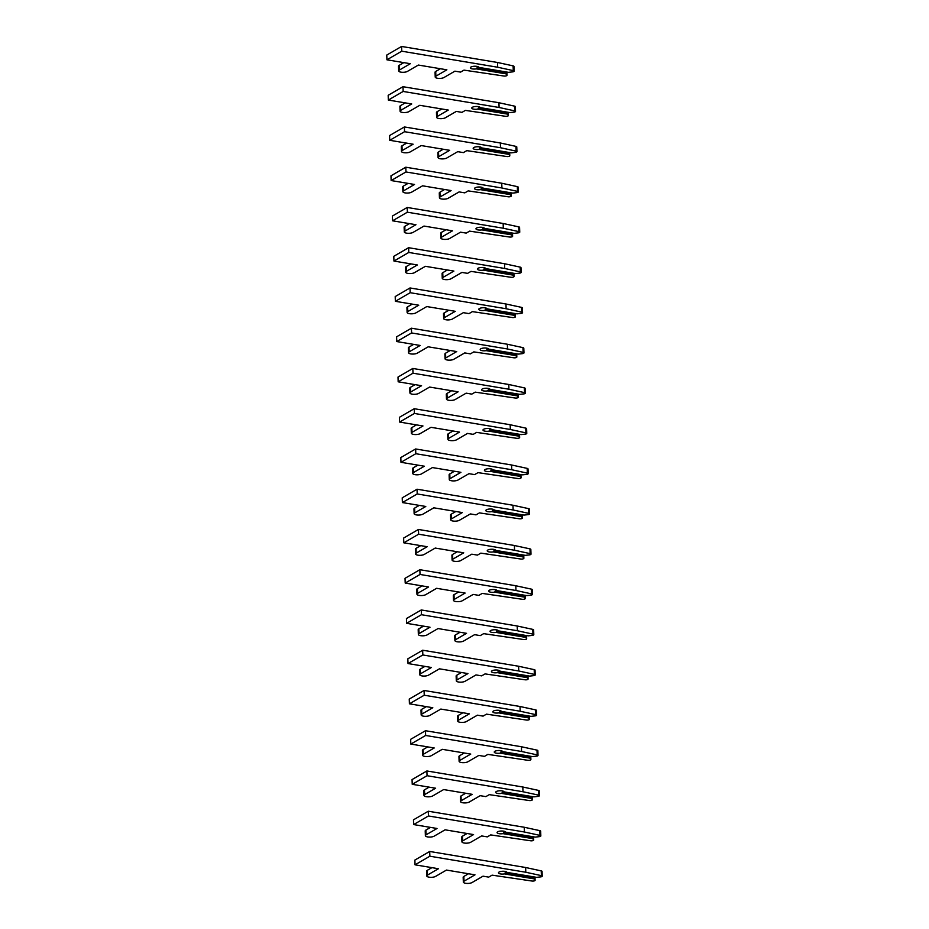 <?xml version="1.0" encoding="UTF-8"?>
<svg xmlns="http://www.w3.org/2000/svg" width="929" height="929" viewBox="0 0 929 929"><rect width="100%" height="100%" fill="white"/><g stroke="black" fill="none" stroke-linecap="round" stroke-linejoin="round"><path stroke-width="1.39" d="M534.047 878.857L535.046 880.146A2.137 0.708 -2 0 1 535.104 880.309A2.137 0.708 -2 0 1 534.802 880.68A2.137 0.708 -2 0 1 532.073 881.04L492.091 875.153L488.689 877.127L483.022 876.175L472.048 882.55A4.691 1.544 -2 0 1 466.799 883.409A4.691 1.544 -2 0 1 463.339 882.039A4.691 1.544 -2 0 1 464.001 881.203L474.986 874.839L446.477 870.067L435.492 876.442A4.691 1.544 -2 0 1 430.243 877.301A4.691 1.544 -2 0 1 426.783 875.931A4.691 1.544 -2 0 1 427.456 875.095L438.43 868.731L415.042 864.818L429.86 856.213L525.802 872.25L541.386 875.641A2.137 0.708 -2 0 1 542.234 876.163A2.137 0.708 -2 0 1 541.932 876.546A2.137 0.708 -2 0 1 540.62 876.906L536.637 877.359L506.979 872.401A4.262 1.405 178 0 0 502.519 871.263A4.262 1.405 178 0 0 498.467 872.807A4.262 1.405 178 0 0 504.389 873.91L534.047 878.857L533.699 877.591L505.271 872.842L504.389 873.91M505.213 871.437L505.271 872.842M463.339 882.039L463.165 877.29A4.691 1.544 -2 0 1 463.838 876.453L468.495 873.748M426.783 875.931L426.62 871.181A4.691 1.544 -2 0 1 427.294 870.345L431.95 867.64M415.042 864.818L414.88 860.068L429.697 851.463L525.64 867.5L541.224 870.891A2.137 0.708 -2 0 1 542.072 871.414L542.234 876.163M533.676 876.86L533.699 877.591M525.64 867.5L525.802 872.25M429.697 851.463L429.86 856.213M532.642 838.608L533.641 839.897A2.137 0.708 -2 0 1 533.699 840.06A2.137 0.708 -2 0 1 533.397 840.431A2.137 0.708 -2 0 1 530.668 840.791L490.686 834.904L487.284 836.878L481.617 835.926L470.643 842.301A4.691 1.544 -2 0 1 465.394 843.16A4.691 1.544 -2 0 1 461.922 841.79A4.691 1.544 -2 0 1 462.596 840.954L473.569 834.579L445.072 829.818L434.087 836.193A4.691 1.544 -2 0 1 428.838 837.052A4.691 1.544 -2 0 1 425.377 835.682A4.691 1.544 -2 0 1 426.051 834.846L437.025 828.482L413.637 824.569L428.455 815.964L524.397 832.001L539.981 835.392A2.137 0.708 -2 0 1 540.829 835.914A2.137 0.708 -2 0 1 540.527 836.297A2.137 0.708 -2 0 1 539.215 836.657L535.232 837.11L505.573 832.152A4.262 1.405 178 0 0 501.114 831.014A4.262 1.405 178 0 0 497.061 832.558A4.262 1.405 178 0 0 502.984 833.65L532.642 838.608L532.294 837.343L503.866 832.593L502.984 833.65M503.808 831.188L503.866 832.593M461.922 841.79L461.759 837.041A4.691 1.544 -2 0 1 462.433 836.205L467.09 833.499M425.377 835.682L425.215 830.932A4.691 1.544 -2 0 1 425.877 830.096L430.545 827.391M413.637 824.569L413.475 819.819L428.292 811.214L524.235 827.251L539.819 830.642A2.137 0.708 -2 0 1 540.666 831.165L540.829 835.914M532.271 836.611L532.294 837.343M524.235 827.251L524.397 832.001M428.292 811.214L428.455 815.964M531.237 798.359L532.236 799.648A2.137 0.708 -2 0 1 532.294 799.799A2.137 0.708 -2 0 1 531.992 800.183A2.137 0.708 -2 0 1 529.263 800.543L489.281 794.643L485.879 796.617L480.212 795.677L469.226 802.052A4.691 1.544 -2 0 1 463.989 802.911A4.691 1.544 -2 0 1 460.517 801.541A4.691 1.544 -2 0 1 461.19 800.705L472.164 794.33L443.656 789.569L432.682 795.944A4.691 1.544 -2 0 1 427.433 796.803A4.691 1.544 -2 0 1 423.972 795.433A4.691 1.544 -2 0 1 424.646 794.597L435.62 788.222L412.232 784.32L427.05 775.715L522.992 791.752L538.576 795.131A2.137 0.708 -2 0 1 539.424 795.665A2.137 0.708 -2 0 1 539.122 796.048A2.137 0.708 -2 0 1 537.81 796.408L533.827 796.861L504.168 791.903A4.262 1.405 178 0 0 499.709 790.765A4.262 1.405 178 0 0 495.656 792.309A4.262 1.405 178 0 0 501.579 793.401L531.237 798.359L530.889 797.094L502.45 792.332L501.579 793.401M502.403 790.939L502.45 792.332M460.517 801.541L460.354 796.792A4.691 1.544 -2 0 1 461.028 795.956L465.684 793.25M423.972 795.433L423.81 790.684A4.691 1.544 -2 0 1 424.472 789.847L429.14 787.142M412.232 784.32L412.058 779.57L426.887 770.965L522.818 787.002L538.414 790.382A2.137 0.708 -2 0 1 539.261 790.916L539.424 795.665M530.865 796.362L530.889 797.094M522.818 787.002L522.992 791.752M426.887 770.965L427.05 775.715M529.832 758.11L530.819 759.388A2.137 0.708 -2 0 1 530.889 759.55A2.137 0.708 -2 0 1 530.587 759.934A2.137 0.708 -2 0 1 527.858 760.294L487.876 754.394L484.473 756.369L478.807 755.428L467.821 761.792A4.691 1.544 -2 0 1 462.584 762.663A4.691 1.544 -2 0 1 459.112 761.292A4.691 1.544 -2 0 1 459.785 760.456L470.759 754.081L442.25 749.32L431.277 755.695A4.691 1.544 -2 0 1 426.028 756.554A4.691 1.544 -2 0 1 422.567 755.184A4.691 1.544 -2 0 1 423.241 754.348L434.215 747.973L410.827 744.071L425.645 735.466L521.587 751.491L537.171 754.882A2.137 0.708 -2 0 1 538.019 755.416A2.137 0.708 -2 0 1 537.717 755.788A2.137 0.708 -2 0 1 536.405 756.16L532.422 756.601L502.763 751.654A4.262 1.405 178 0 0 498.304 750.516A4.262 1.405 178 0 0 494.251 752.06A4.262 1.405 178 0 0 500.174 753.152L529.832 758.11L529.484 756.833L501.045 752.084L500.174 753.152M500.998 750.69L501.045 752.084M459.112 761.292L458.949 756.543A4.691 1.544 -2 0 1 459.623 755.707L464.279 753.001M422.567 755.184L422.405 750.435A4.691 1.544 -2 0 1 423.067 749.598L427.735 746.893M410.827 744.071L410.653 739.321L425.482 730.717L521.413 746.742L537.008 750.133A2.137 0.708 -2 0 1 537.856 750.667L538.019 755.416M529.46 756.113L529.484 756.833M521.413 746.742L521.587 751.491M425.482 730.717L425.645 735.466M528.427 717.862L529.414 719.139A2.137 0.708 -2 0 1 529.484 719.301A2.137 0.708 -2 0 1 529.182 719.685A2.137 0.708 -2 0 1 526.453 720.045L486.471 714.146L483.068 716.12L477.401 715.179L466.416 721.543A4.691 1.544 -2 0 1 461.179 722.402A4.691 1.544 -2 0 1 457.707 721.043A4.691 1.544 -2 0 1 458.38 720.207L469.354 713.832L440.845 709.071L429.872 715.435A4.691 1.544 -2 0 1 424.623 716.294A4.691 1.544 -2 0 1 421.162 714.935A4.691 1.544 -2 0 1 421.836 714.099L432.809 707.724L409.422 703.81L424.239 695.217L520.182 711.242L535.766 714.633A2.137 0.708 -2 0 1 536.614 715.167A2.137 0.708 -2 0 1 536.312 715.539A2.137 0.708 -2 0 1 534.999 715.899L531.016 716.352L501.358 711.393A4.262 1.405 178 0 0 496.887 710.255A4.262 1.405 178 0 0 492.846 711.811A4.262 1.405 178 0 0 498.768 712.903L528.427 717.862L528.078 716.584L499.639 711.835L498.768 712.903M499.593 710.441L499.639 711.835M457.707 721.043L457.544 716.294A4.691 1.544 -2 0 1 458.218 715.458L462.874 712.752M421.162 714.935L421 710.186A4.691 1.544 -2 0 1 421.661 709.35L426.33 706.644M409.422 703.81L409.248 699.061L424.077 690.468L520.008 706.493L535.603 709.884A2.137 0.708 -2 0 1 536.451 710.418L536.614 715.167M528.055 715.864L528.078 716.584M520.008 706.493L520.182 711.242M424.077 690.468L424.239 695.217M527.022 677.613L528.009 678.89A2.137 0.708 -2 0 1 528.078 679.053A2.137 0.708 -2 0 1 527.777 679.436A2.137 0.708 -2 0 1 525.048 679.796L485.066 673.897L481.663 675.871L475.996 674.918L465.011 681.294A4.691 1.544 -2 0 1 459.762 682.153A4.691 1.544 -2 0 1 456.302 680.783A4.691 1.544 -2 0 1 456.975 679.947L467.949 673.583L439.44 668.822L428.466 675.186A4.691 1.544 -2 0 1 423.218 676.045A4.691 1.544 -2 0 1 419.757 674.675A4.691 1.544 -2 0 1 420.431 673.85L431.404 667.475L408.017 663.561L422.834 654.968L518.777 670.993L534.361 674.384A2.137 0.708 -2 0 1 535.209 674.907A2.137 0.708 -2 0 1 534.907 675.29A2.137 0.708 -2 0 1 533.594 675.65L529.611 676.103L499.953 671.144A4.262 1.405 178 0 0 495.482 670.006A4.262 1.405 178 0 0 491.441 671.551A4.262 1.405 178 0 0 497.363 672.654L527.022 677.613L526.673 676.335L498.234 671.586L497.363 672.654M498.188 670.181L498.234 671.586M456.302 680.783L456.139 676.033A4.691 1.544 -2 0 1 456.813 675.197L461.469 672.491M419.757 674.675L419.594 669.925A4.691 1.544 -2 0 1 420.256 669.101L424.925 666.395M408.017 663.561L407.843 658.812L422.672 650.219L518.603 666.244L534.198 669.635A2.137 0.708 -2 0 1 535.046 670.157L535.209 674.907M526.65 675.604L526.673 676.335M518.603 666.244L518.777 670.993M422.672 650.219L422.834 654.968M525.617 637.352L526.604 638.641A2.137 0.708 -2 0 1 526.673 638.804A2.137 0.708 -2 0 1 526.371 639.175A2.137 0.708 -2 0 1 523.642 639.535L483.661 633.648L480.258 635.622L474.591 634.67L463.606 641.045A4.691 1.544 -2 0 1 458.357 641.904A4.691 1.544 -2 0 1 454.896 640.534A4.691 1.544 -2 0 1 455.57 639.698L466.544 633.334L438.035 628.561L427.061 634.937A4.691 1.544 -2 0 1 421.812 635.796A4.691 1.544 -2 0 1 418.352 634.426A4.691 1.544 -2 0 1 419.025 633.59L429.999 627.226L406.612 623.313L421.429 614.708L517.372 630.745L532.956 634.135A2.137 0.708 -2 0 1 533.803 634.658A2.137 0.708 -2 0 1 533.501 635.041A2.137 0.708 -2 0 1 532.189 635.401L528.206 635.854L498.548 630.896A4.262 1.405 178 0 0 494.077 629.757A4.262 1.405 178 0 0 490.036 631.302A4.262 1.405 178 0 0 495.958 632.405L525.617 637.352L525.268 636.086L496.829 631.337L495.958 632.405M496.783 629.932L496.829 631.337M454.896 640.534L454.734 635.784A4.691 1.544 -2 0 1 455.407 634.948L460.064 632.243M418.352 634.426L418.189 629.676A4.691 1.544 -2 0 1 418.851 628.84L423.519 626.134M406.612 623.313L406.437 618.563L421.267 609.958L517.198 625.995L532.793 629.386A2.137 0.708 -2 0 1 533.641 629.908L533.803 634.658M525.245 635.355L525.268 636.086M517.198 625.995L517.372 630.745M421.267 609.958L421.429 614.708M524.211 597.103L525.199 598.392A2.137 0.708 -2 0 1 525.268 598.555A2.137 0.708 -2 0 1 524.966 598.926A2.137 0.708 -2 0 1 522.237 599.286L482.256 593.399L478.841 595.373L473.186 594.421L462.201 600.796A4.691 1.544 -2 0 1 456.952 601.655A4.691 1.544 -2 0 1 453.491 600.285A4.691 1.544 -2 0 1 454.165 599.449L465.139 593.074L436.63 588.312L425.656 594.688A4.691 1.544 -2 0 1 420.407 595.547A4.691 1.544 -2 0 1 416.947 594.177A4.691 1.544 -2 0 1 417.62 593.341L428.594 586.977L405.207 583.064L420.024 574.459L515.967 590.496L531.551 593.886A2.137 0.708 -2 0 1 532.398 594.409A2.137 0.708 -2 0 1 532.096 594.792A2.137 0.708 -2 0 1 530.784 595.152L526.801 595.605L497.143 590.647A4.262 1.405 178 0 0 492.672 589.509A4.262 1.405 178 0 0 488.631 591.053A4.262 1.405 178 0 0 494.553 592.145L524.211 597.103L523.863 595.837L495.424 591.088L494.553 592.145M495.378 589.683L495.424 591.088M453.491 600.285L453.329 595.535A4.691 1.544 -2 0 1 454.002 594.699L458.659 591.994M416.947 594.177L416.784 589.427A4.691 1.544 -2 0 1 417.446 588.591L422.114 585.885M405.207 583.064L405.032 578.314L419.862 569.709L515.792 585.746L531.388 589.137A2.137 0.708 -2 0 1 532.236 589.66L532.398 594.409M523.84 595.106L523.863 595.837M515.792 585.746L515.967 590.496M419.862 569.709L420.024 574.459M522.806 556.854L523.793 558.143A2.137 0.708 -2 0 1 523.863 558.294A2.137 0.708 -2 0 1 523.561 558.677A2.137 0.708 -2 0 1 520.832 559.037L480.839 553.138L477.436 555.112L471.781 554.172L460.796 560.547A4.691 1.544 -2 0 1 455.547 561.406A4.691 1.544 -2 0 1 452.086 560.036A4.691 1.544 -2 0 1 452.76 559.2L463.734 552.825L435.225 548.064L424.251 554.439A4.691 1.544 -2 0 1 419.002 555.298A4.691 1.544 -2 0 1 415.542 553.928A4.691 1.544 -2 0 1 416.204 553.092L427.189 546.716L403.801 542.815L418.619 534.21L514.561 550.247L530.145 553.626A2.137 0.708 -2 0 1 530.993 554.16A2.137 0.708 -2 0 1 530.691 554.543A2.137 0.708 -2 0 1 529.379 554.903L525.396 555.356L495.738 550.398A4.262 1.405 178 0 0 491.267 549.26A4.262 1.405 178 0 0 487.226 550.804A4.262 1.405 178 0 0 493.148 551.896L522.806 556.854L522.458 555.588L494.019 550.827L493.148 551.896M493.973 549.434L494.019 550.827M452.086 560.036L451.924 555.287A4.691 1.544 -2 0 1 452.597 554.45L457.254 551.745M415.542 553.928L415.379 549.178A4.691 1.544 -2 0 1 416.041 548.342L420.709 545.637M403.801 542.815L403.627 538.065L418.445 529.46L514.387 545.497L529.983 548.876A2.137 0.708 -2 0 1 530.831 549.411L530.993 554.16M522.435 554.857L522.458 555.588M514.387 545.497L514.561 550.247M418.445 529.46L418.619 534.21M521.401 516.605L522.388 517.883A2.137 0.708 -2 0 1 522.458 518.045A2.137 0.708 -2 0 1 522.144 518.428A2.137 0.708 -2 0 1 519.427 518.788L479.434 512.889L476.031 514.863L470.376 513.923L459.39 520.286A4.691 1.544 -2 0 1 454.142 521.157A4.691 1.544 -2 0 1 450.681 519.787A4.691 1.544 -2 0 1 451.355 518.951L462.328 512.576L433.82 507.815L422.846 514.19A4.691 1.544 -2 0 1 417.597 515.049A4.691 1.544 -2 0 1 414.137 513.679A4.691 1.544 -2 0 1 414.798 512.843L425.784 506.468L402.385 502.566L417.214 493.961L513.145 509.986L528.74 513.377A2.137 0.708 -2 0 1 529.588 513.911A2.137 0.708 -2 0 1 529.286 514.283A2.137 0.708 -2 0 1 527.974 514.654L523.991 515.096L494.333 510.149A4.262 1.405 178 0 0 489.862 508.999A4.262 1.405 178 0 0 485.821 510.555A4.262 1.405 178 0 0 491.731 511.647L521.401 516.605L521.053 515.328L492.614 510.578L491.731 511.647M492.567 509.185L492.614 510.578M450.681 519.787L450.519 515.038A4.691 1.544 -2 0 1 451.192 514.202L455.849 511.496M414.137 513.679L413.974 508.929A4.691 1.544 -2 0 1 414.636 508.093L419.304 505.388M402.385 502.566L402.222 497.816L417.04 489.211L512.982 505.237L528.566 508.627A2.137 0.708 -2 0 1 529.425 509.162L529.588 513.911M521.03 514.608L521.053 515.328M512.982 505.237L513.145 509.986M417.04 489.211L417.214 493.961M519.996 476.356L520.983 477.634A2.137 0.708 -2 0 1 521.053 477.796A2.137 0.708 -2 0 1 520.739 478.18A2.137 0.708 -2 0 1 518.01 478.54L478.029 472.64L474.626 474.614L468.971 473.674L457.985 480.038A4.691 1.544 -2 0 1 452.737 480.897A4.691 1.544 -2 0 1 449.276 479.538A4.691 1.544 -2 0 1 449.95 478.702L460.923 472.327L432.415 467.566L421.441 473.929A4.691 1.544 -2 0 1 416.192 474.789A4.691 1.544 -2 0 1 412.731 473.43A4.691 1.544 -2 0 1 413.393 472.594L424.379 466.219L400.98 462.305L415.809 453.712L511.74 469.737L527.335 473.128A2.137 0.708 -2 0 1 528.183 473.662A2.137 0.708 -2 0 1 527.881 474.034A2.137 0.708 -2 0 1 526.569 474.394L522.586 474.847L492.927 469.888A4.262 1.405 178 0 0 488.457 468.75A4.262 1.405 178 0 0 484.415 470.306A4.262 1.405 178 0 0 490.326 471.398L519.996 476.356L519.648 475.079L491.209 470.329L490.326 471.398M491.162 468.936L491.209 470.329M449.276 479.538L449.113 474.789A4.691 1.544 -2 0 1 449.775 473.953L454.444 471.247M412.731 473.43L412.557 468.68A4.691 1.544 -2 0 1 413.231 467.844L417.887 465.139M400.98 462.305L400.817 457.556L415.635 448.962L511.577 464.988L527.161 468.379A2.137 0.708 -2 0 1 528.02 468.913L528.183 473.662M519.625 474.359L519.648 475.079M511.577 464.988L511.74 469.737M415.635 448.962L415.809 453.712M518.591 436.107L519.578 437.385A2.137 0.708 -2 0 1 519.648 437.547A2.137 0.708 -2 0 1 519.334 437.931A2.137 0.708 -2 0 1 516.605 438.291L476.623 432.391L473.221 434.366L467.554 433.413L456.58 439.789A4.691 1.544 -2 0 1 451.331 440.648A4.691 1.544 -2 0 1 447.871 439.278A4.691 1.544 -2 0 1 448.544 438.442L459.518 432.078L431.01 427.317L420.036 433.68A4.691 1.544 -2 0 1 414.787 434.54A4.691 1.544 -2 0 1 411.326 433.169A4.691 1.544 -2 0 1 411.988 432.345L422.974 425.97L399.575 422.056L414.404 413.463L510.335 429.488L525.93 432.879A2.137 0.708 -2 0 1 526.778 433.402A2.137 0.708 -2 0 1 526.476 433.785A2.137 0.708 -2 0 1 525.164 434.145L521.181 434.598L491.511 429.639A4.262 1.405 178 0 0 487.051 428.501A4.262 1.405 178 0 0 483.01 430.046A4.262 1.405 178 0 0 488.921 431.149L518.591 436.107L518.243 434.83L489.804 430.081L488.921 431.149M489.757 428.675L489.804 430.081M447.871 439.278L447.708 434.528A4.691 1.544 -2 0 1 448.37 433.692L453.038 430.986M411.326 433.169L411.152 428.42A4.691 1.544 -2 0 1 411.826 427.595L416.482 424.89M399.575 422.056L399.412 417.307L414.229 408.714L510.172 424.739L525.756 428.13A2.137 0.708 -2 0 1 526.615 428.652L526.778 433.402M518.219 434.098L518.243 434.83M510.172 424.739L510.335 429.488M414.229 408.714L414.404 413.463M517.186 395.847L518.173 397.136A2.137 0.708 -2 0 1 518.243 397.298A2.137 0.708 -2 0 1 517.929 397.67A2.137 0.708 -2 0 1 515.2 398.03L475.218 392.143L471.816 394.117L466.149 393.164L455.175 399.54A4.691 1.544 -2 0 1 449.926 400.399A4.691 1.544 -2 0 1 446.466 399.029A4.691 1.544 -2 0 1 447.139 398.193L458.113 391.829L429.604 387.056L418.631 393.431A4.691 1.544 -2 0 1 413.382 394.291A4.691 1.544 -2 0 1 409.921 392.921A4.691 1.544 -2 0 1 410.583 392.084L421.569 385.721L398.169 381.807L412.999 373.203L508.929 389.239L524.525 392.63A2.137 0.708 -2 0 1 525.373 393.153A2.137 0.708 -2 0 1 525.071 393.536A2.137 0.708 -2 0 1 523.759 393.896L519.775 394.349L490.106 389.39A4.262 1.405 178 0 0 485.646 388.252A4.262 1.405 178 0 0 481.605 389.797A4.262 1.405 178 0 0 487.516 390.9L517.186 395.847L516.838 394.581L488.399 389.832L487.516 390.9M488.352 388.427L488.399 389.832M446.466 399.029L446.303 394.279A4.691 1.544 -2 0 1 446.965 393.443L451.633 390.737M409.921 392.921L409.747 388.171A4.691 1.544 -2 0 1 410.421 387.335L415.077 384.629M398.169 381.807L398.007 377.058L412.824 368.453L508.767 384.49L524.351 387.881A2.137 0.708 -2 0 1 525.199 388.403L525.373 393.153M516.814 393.85L516.838 394.581M508.767 384.49L508.929 389.239M412.824 368.453L412.999 373.203M515.781 355.598L516.768 356.887A2.137 0.708 -2 0 1 516.838 357.05A2.137 0.708 -2 0 1 516.524 357.421A2.137 0.708 -2 0 1 513.795 357.781L473.813 351.894L470.411 353.868L464.744 352.915L453.77 359.291A4.691 1.544 -2 0 1 448.521 360.15A4.691 1.544 -2 0 1 445.061 358.78A4.691 1.544 -2 0 1 445.734 357.944L456.708 351.568L428.199 346.807L417.226 353.183A4.691 1.544 -2 0 1 411.977 354.042A4.691 1.544 -2 0 1 408.516 352.672A4.691 1.544 -2 0 1 409.178 351.836L420.163 345.46L396.764 341.558L411.593 332.954L507.524 348.99L523.12 352.381A2.137 0.708 -2 0 1 523.968 352.904A2.137 0.708 -2 0 1 523.666 353.287A2.137 0.708 -2 0 1 522.353 353.647L518.37 354.1L488.7 349.141A4.262 1.405 178 0 0 484.241 348.003A4.262 1.405 178 0 0 480.2 349.548A4.262 1.405 178 0 0 486.111 350.639L515.781 355.598L515.432 354.332L486.993 349.583L486.111 350.639M486.947 348.178L486.993 349.583M445.061 358.78L444.898 354.03A4.691 1.544 -2 0 1 445.56 353.194L450.228 350.488M408.516 352.672L408.342 347.922A4.691 1.544 -2 0 1 409.015 347.086L413.672 344.38M396.764 341.558L396.602 336.809L411.419 328.204L507.362 344.241L522.946 347.632A2.137 0.708 -2 0 1 523.793 348.154L523.968 352.904M515.409 353.601L515.432 354.332M507.362 344.241L507.524 348.99M411.419 328.204L411.593 332.954M514.364 315.349L515.363 316.638A2.137 0.708 -2 0 1 515.421 316.789A2.137 0.708 -2 0 1 515.119 317.172A2.137 0.708 -2 0 1 512.39 317.532L472.408 311.633L469.006 313.607L463.339 312.667L452.365 319.042A4.691 1.544 -2 0 1 447.116 319.901A4.691 1.544 -2 0 1 443.656 318.531A4.691 1.544 -2 0 1 444.329 317.695L455.303 311.32L426.794 306.558L415.82 312.934A4.691 1.544 -2 0 1 410.572 313.793A4.691 1.544 -2 0 1 407.111 312.423A4.691 1.544 -2 0 1 407.773 311.587L418.758 305.211L395.359 301.31L410.188 292.705L506.119 308.742L521.715 312.121A2.137 0.708 -2 0 1 522.562 312.655A2.137 0.708 -2 0 1 522.249 313.038A2.137 0.708 -2 0 1 520.948 313.398L516.965 313.851L487.295 308.892A4.262 1.405 178 0 0 482.836 307.754A4.262 1.405 178 0 0 478.795 309.299A4.262 1.405 178 0 0 484.706 310.391L514.364 315.349L514.027 314.083L485.588 309.322L484.706 310.391M485.542 307.929L485.588 309.322M443.656 318.531L443.493 313.781A4.691 1.544 -2 0 1 444.155 312.945L448.823 310.24M407.111 312.423L406.937 307.673A4.691 1.544 -2 0 1 407.61 306.837L412.267 304.131M395.359 301.31L395.197 296.56L410.014 287.955L505.957 303.992L521.541 307.371A2.137 0.708 -2 0 1 522.388 307.905L522.562 312.655M514.004 313.352L514.027 314.083M505.957 303.992L506.119 308.742M410.014 287.955L410.188 292.705M512.959 275.1L513.958 276.377A2.137 0.708 -2 0 1 514.016 276.54A2.137 0.708 -2 0 1 513.714 276.923A2.137 0.708 -2 0 1 510.985 277.283L471.003 271.384L467.601 273.358L461.934 272.418L450.96 278.781A4.691 1.544 -2 0 1 445.711 279.652A4.691 1.544 -2 0 1 442.25 278.282A4.691 1.544 -2 0 1 442.924 277.446L453.898 271.071L425.389 266.309L414.415 272.685A4.691 1.544 -2 0 1 409.166 273.544A4.691 1.544 -2 0 1 405.706 272.174A4.691 1.544 -2 0 1 406.368 271.338L417.353 264.962L393.954 261.061L408.772 252.456L504.714 268.481L520.31 271.872A2.137 0.708 -2 0 1 521.157 272.406A2.137 0.708 -2 0 1 520.844 272.778A2.137 0.708 -2 0 1 519.532 273.138L515.56 273.59L485.89 268.644A4.262 1.405 178 0 0 481.431 267.494A4.262 1.405 178 0 0 477.39 269.05A4.262 1.405 178 0 0 483.301 270.142L512.959 275.1L512.622 273.823L484.183 269.073L483.301 270.142M484.137 267.68L484.183 269.073M442.25 278.282L442.088 273.532A4.691 1.544 -2 0 1 442.75 272.696L447.418 269.991M405.706 272.174L405.532 267.424A4.691 1.544 -2 0 1 406.205 266.588L410.862 263.882M393.954 261.061L393.791 256.311L408.609 247.706L504.552 263.731L520.135 267.122A2.137 0.708 -2 0 1 520.983 267.657L521.157 272.406M512.599 273.103L512.622 273.823M504.552 263.731L504.714 268.481M408.609 247.706L408.772 252.456M511.554 234.851L512.553 236.129A2.137 0.708 -2 0 1 512.611 236.291A2.137 0.708 -2 0 1 512.309 236.674A2.137 0.708 -2 0 1 509.58 237.034L469.598 231.135L466.195 233.109L460.529 232.169L449.555 238.532A4.691 1.544 -2 0 1 444.306 239.392A4.691 1.544 -2 0 1 440.845 238.033A4.691 1.544 -2 0 1 441.519 237.197L452.493 230.822L423.984 226.061L413.01 232.424A4.691 1.544 -2 0 1 407.761 233.284A4.691 1.544 -2 0 1 404.301 231.925A4.691 1.544 -2 0 1 404.963 231.089L415.948 224.713L392.549 220.8L407.366 212.207L503.309 228.232L518.893 231.623A2.137 0.708 -2 0 1 519.752 232.157A2.137 0.708 -2 0 1 519.439 232.529A2.137 0.708 -2 0 1 518.127 232.889L514.143 233.342L484.485 228.383A4.262 1.405 178 0 0 480.026 227.245A4.262 1.405 178 0 0 475.973 228.801A4.262 1.405 178 0 0 481.896 229.893L511.554 234.851L511.217 233.574L482.778 228.824L481.896 229.893M482.732 227.431L482.778 228.824M440.845 238.033L440.683 233.284A4.691 1.544 -2 0 1 441.345 232.447L446.013 229.742M404.301 231.925L404.127 227.175A4.691 1.544 -2 0 1 404.8 226.339L409.457 223.634M392.549 220.8L392.386 216.051L407.204 207.457L503.146 223.483L518.73 226.873A2.137 0.708 -2 0 1 519.578 227.408L519.752 232.157M511.194 232.854L511.217 233.574M503.146 223.483L503.309 228.232M407.204 207.457L407.366 212.207M510.149 194.602L511.147 195.88A2.137 0.708 -2 0 1 511.205 196.042A2.137 0.708 -2 0 1 510.904 196.425A2.137 0.708 -2 0 1 508.175 196.785L468.193 190.886L464.79 192.86L459.123 191.908L448.15 198.283A4.691 1.544 -2 0 1 442.901 199.143A4.691 1.544 -2 0 1 439.44 197.772A4.691 1.544 -2 0 1 440.102 196.936L451.088 190.573L422.579 185.812L411.605 192.175A4.691 1.544 -2 0 1 406.356 193.035A4.691 1.544 -2 0 1 402.884 191.664A4.691 1.544 -2 0 1 403.558 190.828L414.531 184.465L391.144 180.551L405.961 171.958L501.904 187.983L517.488 191.374A2.137 0.708 -2 0 1 518.347 191.897A2.137 0.708 -2 0 1 518.034 192.28A2.137 0.708 -2 0 1 516.721 192.64L512.738 193.093L483.08 188.134A4.262 1.405 178 0 0 478.621 186.996A4.262 1.405 178 0 0 474.568 188.541A4.262 1.405 178 0 0 480.49 189.644L510.149 194.602L509.812 193.325L481.373 188.575L480.49 189.644M481.327 187.17L481.373 188.575M439.44 197.772L439.278 193.023A4.691 1.544 -2 0 1 439.94 192.187L444.608 189.481M402.884 191.664L402.721 186.915A4.691 1.544 -2 0 1 403.395 186.079L408.052 183.385M391.144 180.551L390.981 175.802L405.799 167.208L501.741 183.234L517.325 186.624A2.137 0.708 -2 0 1 518.173 187.147L518.347 191.897M509.789 192.593L509.812 193.325M501.741 183.234L501.904 187.983M405.799 167.208L405.961 171.958M508.744 154.342L509.742 155.631A2.137 0.708 -2 0 1 509.8 155.793A2.137 0.708 -2 0 1 509.498 156.165A2.137 0.708 -2 0 1 506.769 156.525L466.788 150.637L463.385 152.611L457.718 151.659L446.744 158.035A4.691 1.544 -2 0 1 441.496 158.894A4.691 1.544 -2 0 1 438.035 157.524A4.691 1.544 -2 0 1 438.697 156.687L449.682 150.324L421.174 145.551L410.188 151.926A4.691 1.544 -2 0 1 404.951 152.786A4.691 1.544 -2 0 1 401.479 151.415A4.691 1.544 -2 0 1 402.152 150.579L413.126 144.216L389.739 140.302L404.556 131.697L500.499 147.734L516.083 151.125A2.137 0.708 -2 0 1 516.942 151.648A2.137 0.708 -2 0 1 516.629 152.031A2.137 0.708 -2 0 1 515.316 152.391L511.333 152.844L481.675 147.885A4.262 1.405 178 0 0 477.216 146.747A4.262 1.405 178 0 0 473.163 148.292A4.262 1.405 178 0 0 479.085 149.395L508.744 154.342L508.407 153.076L479.968 148.326L479.085 149.395M479.921 146.921L479.968 148.326M438.035 157.524L437.861 152.774A4.691 1.544 -2 0 1 438.534 151.938L443.203 149.232M401.479 151.415L401.316 146.666A4.691 1.544 -2 0 1 401.99 145.83L406.647 143.124M389.739 140.302L389.576 135.553L404.394 126.948L500.336 142.985L515.92 146.376A2.137 0.708 -2 0 1 516.768 146.898L516.942 151.648M508.384 152.344L508.407 153.076M500.336 142.985L500.499 147.734M404.394 126.948L404.556 131.697M507.339 114.093L508.337 115.382A2.137 0.708 -2 0 1 508.395 115.533A2.137 0.708 -2 0 1 508.093 115.916A2.137 0.708 -2 0 1 505.364 116.276L465.383 110.388L461.98 112.363L456.313 111.41L445.339 117.786A4.691 1.544 -2 0 1 440.091 118.645A4.691 1.544 -2 0 1 436.63 117.275A4.691 1.544 -2 0 1 437.292 116.439L448.277 110.063L419.769 105.302L408.783 111.677A4.691 1.544 -2 0 1 403.546 112.537A4.691 1.544 -2 0 1 400.074 111.166A4.691 1.544 -2 0 1 400.747 110.33L411.721 103.955L388.334 100.053L403.151 91.448L499.094 107.485L514.678 110.876A2.137 0.708 -2 0 1 515.525 111.399A2.137 0.708 -2 0 1 515.223 111.782A2.137 0.708 -2 0 1 513.911 112.142L509.928 112.595L480.27 107.636A4.262 1.405 178 0 0 475.811 106.498A4.262 1.405 178 0 0 471.758 108.043A4.262 1.405 178 0 0 477.68 109.134L507.339 114.093L507.002 112.827L478.563 108.078L477.68 109.134M478.516 106.672L478.563 108.078M436.63 117.275L436.456 112.525A4.691 1.544 -2 0 1 437.129 111.689L441.786 108.983M400.074 111.166L399.911 106.417A4.691 1.544 -2 0 1 400.585 105.581L405.241 102.875M388.334 100.053L388.171 95.304L402.989 86.699L498.931 102.736L514.515 106.127A2.137 0.708 -2 0 1 515.363 106.649L515.525 111.399M506.967 112.095L507.002 112.827M498.931 102.736L499.094 107.485M402.989 86.699L403.151 91.448M505.933 73.844L506.932 75.133A2.137 0.708 -2 0 1 506.99 75.284A2.137 0.708 -2 0 1 506.688 75.667A2.137 0.708 -2 0 1 503.959 76.027L463.977 70.128L460.575 72.102L454.908 71.161L443.934 77.537A4.691 1.544 -2 0 1 438.685 78.396A4.691 1.544 -2 0 1 435.225 77.026A4.691 1.544 -2 0 1 435.887 76.19L446.872 69.814L418.364 65.053L407.378 71.428A4.691 1.544 -2 0 1 402.141 72.288A4.691 1.544 -2 0 1 398.669 70.918A4.691 1.544 -2 0 1 399.342 70.081L410.316 63.706L386.928 59.804L401.746 51.2L497.689 67.236L513.272 70.616A2.137 0.708 -2 0 1 514.12 71.15A2.137 0.708 -2 0 1 513.818 71.533A2.137 0.708 -2 0 1 512.506 71.893L508.523 72.346L478.865 67.387A4.262 1.405 178 0 0 474.405 66.249A4.262 1.405 178 0 0 470.353 67.794A4.262 1.405 178 0 0 476.275 68.885L505.933 73.844L505.597 72.578L477.158 67.817L476.275 68.885M477.111 66.424L477.158 67.817M435.225 77.026L435.051 72.276A4.691 1.544 -2 0 1 435.724 71.44L440.381 68.734M398.669 70.918L398.506 66.168A4.691 1.544 -2 0 1 399.18 65.332L403.836 62.626M386.928 59.804L386.766 55.055L401.583 46.45L497.526 62.487L513.11 65.866A2.137 0.708 -2 0 1 513.958 66.4L514.12 71.15M505.562 71.847L505.597 72.578M497.526 62.487L497.689 67.236M401.583 46.45L401.746 51.2M534.93 877.069L535.046 880.146M541.224 870.891L541.386 875.641M463.838 876.453L464.001 881.203M427.294 870.345L427.456 875.095M533.525 836.82L533.641 839.897M539.819 830.642L539.981 835.392M462.433 836.205L462.596 840.954M425.877 830.096L426.051 834.846M532.12 796.571L532.236 799.648M538.414 790.382L538.576 795.131M461.028 795.956L461.19 800.705M424.472 789.847L424.646 794.597M530.714 756.322L530.819 759.388M537.008 750.133L537.171 754.882M459.623 755.707L459.785 760.456M423.067 749.598L423.241 754.348M529.309 716.073L529.414 719.139M535.603 709.884L535.766 714.633M458.218 715.458L458.38 720.207M421.661 709.35L421.836 714.099M527.904 675.824L528.009 678.89M534.198 669.635L534.361 674.384M456.813 675.197L456.975 679.947M420.256 669.101L420.431 673.85M526.499 635.564L526.604 638.641M532.793 629.386L532.956 634.135M455.407 634.948L455.57 639.698M418.851 628.84L419.025 633.59M525.094 595.315L525.199 598.392M531.388 589.137L531.551 593.886M454.002 594.699L454.165 599.449M417.446 588.591L417.62 593.341M523.689 555.066L523.793 558.143M529.983 548.876L530.145 553.626M452.597 554.45L452.76 559.2M416.041 548.342L416.204 553.092M522.284 514.817L522.388 517.883M528.566 508.627L528.74 513.377M451.192 514.202L451.355 518.951M414.636 508.093L414.798 512.843M520.879 474.568L520.983 477.634M527.161 468.379L527.335 473.128M449.775 473.953L449.95 478.702M413.231 467.844L413.393 472.594M519.474 434.319L519.578 437.385M525.756 428.13L525.93 432.879M448.37 433.692L448.544 438.442M411.826 427.595L411.988 432.345M518.068 394.059L518.173 397.136M524.351 387.881L524.525 392.63M446.965 393.443L447.139 398.193M410.421 387.335L410.583 392.084M516.663 353.81L516.768 356.887M522.946 347.632L523.12 352.381M445.56 353.194L445.734 357.944M409.015 347.086L409.178 351.836M515.258 313.561L515.363 316.638M521.541 307.371L521.715 312.121M444.155 312.945L444.329 317.695M407.61 306.837L407.773 311.587M513.853 273.312L513.958 276.377M520.135 267.122L520.31 271.872M442.75 272.696L442.924 277.446M406.205 266.588L406.368 271.338M512.448 233.063L512.553 236.129M518.73 226.873L518.893 231.623M441.345 232.447L441.519 237.197M404.8 226.339L404.963 231.089M511.043 192.814L511.147 195.88M517.325 186.624L517.488 191.374M439.94 192.187L440.102 196.936M403.395 186.079L403.558 190.828M509.638 152.553L509.742 155.631M515.92 146.376L516.083 151.125M438.534 151.938L438.697 156.687M401.99 145.83L402.152 150.579M508.233 112.304L508.337 115.382M514.515 106.127L514.678 110.876M437.129 111.689L437.292 116.439M400.585 105.581L400.747 110.33M506.828 72.056L506.932 75.133M513.11 65.866L513.272 70.616M435.724 71.44L435.887 76.19M399.18 65.332L399.342 70.081M534.988 877.081L535.104 880.309M533.583 836.832L533.699 840.06M532.178 796.583L532.294 799.799M530.773 756.334L530.889 759.55M529.367 716.085L529.484 719.301M527.962 675.824L528.078 679.053M526.557 635.575L526.673 638.804M525.152 595.326L525.268 598.555M523.747 555.077L523.863 558.294M522.342 514.829L522.458 518.045M520.937 474.58L521.053 477.796M519.532 434.319L519.648 437.547M518.127 394.07L518.243 397.298M516.721 353.821L516.838 357.05M515.316 313.572L515.421 316.789M513.911 273.323L514.016 276.54M512.506 233.074L512.611 236.291M511.101 192.814L511.205 196.042M509.696 152.565L509.8 155.793M508.291 112.316L508.395 115.533M506.886 72.067L506.99 75.284"/></g></svg>

